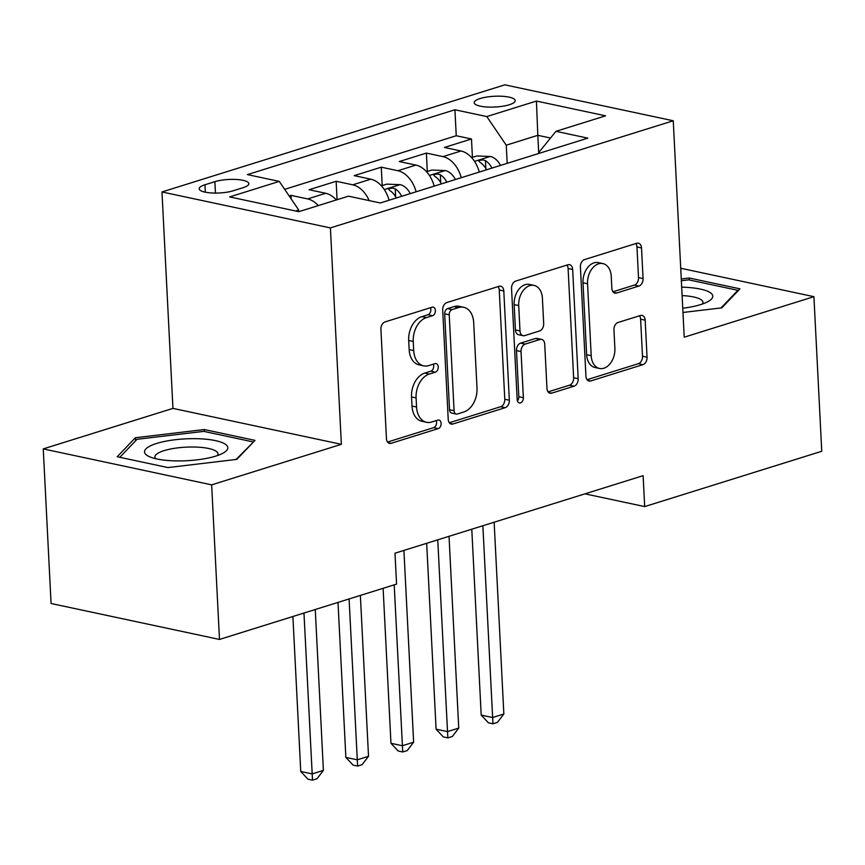 <?xml version="1.0" encoding="UTF-8"?>
<svg xmlns="http://www.w3.org/2000/svg" width="865" height="865" viewBox="0 0 865 865"><rect width="100%" height="100%" fill="white"/><g stroke="black" fill="none" stroke-linecap="round" stroke-linejoin="round"><path stroke-width="1.3" d="M435.398 310.492A4.412 3.038 102 0 0 433.224 307.151A4.412 3.038 102 0 0 432.089 307.216L385.033 321.921A6.293 4.336 102 0 0 380.914 329.37L386.45 438.62A6.293 4.336 102 0 0 389.564 443.399A6.293 4.336 102 0 0 391.185 443.302L438.231 428.608A4.412 3.038 102 0 0 441.118 423.385A4.412 3.038 102 0 0 438.944 420.044A4.412 3.038 102 0 0 437.809 420.109L431.711 422.012A20.155 13.872 102 0 1 426.521 422.293A20.155 13.872 102 0 1 416.562 407.015L416.097 397.911A20.155 13.872 102 0 1 429.289 374.058L435.376 372.155A4.412 3.038 102 0 0 438.263 366.944A4.412 3.038 102 0 0 436.079 363.603A4.412 3.038 102 0 0 434.944 363.657L428.856 365.56A20.155 13.872 102 0 1 423.666 365.852A20.155 13.872 102 0 1 413.708 350.574L413.243 341.47A20.155 13.872 102 0 1 426.423 317.617L432.522 315.714A4.412 3.038 102 0 0 435.398 310.492M423.666 365.852L419.114 364.879A20.155 13.872 102 0 1 409.156 349.601L408.691 340.496A20.155 13.872 102 0 1 421.871 316.644L427.97 314.741A4.412 3.038 102 0 0 430.846 309.519A4.412 3.038 102 0 0 430.424 307.735M387.563 442.047L433.679 427.634A4.412 3.038 102 0 0 436.565 422.423A4.412 3.038 102 0 0 436.144 420.628M426.521 422.293L421.969 421.331A20.155 13.872 102 0 1 412.01 406.042L411.545 396.938A20.155 13.872 102 0 1 424.737 373.085L430.824 371.193A4.412 3.038 102 0 0 433.711 365.971A4.412 3.038 102 0 0 433.289 364.176M480.14 98.534A20.533 5.385 -2.9 0 0 474.193 102.686A20.533 5.385 -2.9 0 0 487.017 107.011A20.533 5.385 -2.9 0 0 509.269 104.751A20.533 5.385 -2.9 0 0 515.205 100.61A20.533 5.385 -2.9 0 0 502.381 96.285A20.533 5.385 -2.9 0 0 480.14 98.534M638.943 286.045A6.293 4.336 102 0 0 643.063 278.595L641.516 247.941A6.293 4.336 102 0 0 638.402 243.173A6.293 4.336 102 0 0 636.781 243.26L584.524 259.587A6.293 4.336 102 0 0 580.404 267.036L585.94 376.286A6.293 4.336 102 0 0 589.054 381.065A6.293 4.336 102 0 0 590.676 380.978L642.922 364.652A6.293 4.336 102 0 0 647.052 357.202L645.171 320.169A6.293 4.336 102 0 0 642.057 315.401A6.293 4.336 102 0 0 640.435 315.487L618.075 322.472A6.293 4.336 102 0 0 613.955 329.933L614.885 348.292A16.846 11.602 102 0 1 599.521 368.468A16.846 11.602 102 0 1 591.195 355.688L587.551 283.763A16.846 11.602 102 0 1 602.916 263.587A16.846 11.602 102 0 1 611.241 276.368L611.847 288.348A6.293 4.336 102 0 0 614.961 293.127A6.293 4.336 102 0 0 616.583 293.04L638.943 286.045L634.391 285.082A6.293 4.336 102 0 0 638.511 277.622L636.964 246.968A6.293 4.336 102 0 0 635.851 243.552M684.215 337.199L813.922 296.673L821.75 451.271L644.685 506.587L643.117 475.674L394.991 553.2L396.559 584.113L219.494 639.44L211.655 484.854L341.361 444.329L330.398 227.906L673.251 120.776L684.215 337.199M503.798 290.975A6.293 4.336 102 0 0 500.684 286.196A6.293 4.336 102 0 0 499.062 286.293L446.805 302.609A6.293 4.336 102 0 0 442.685 310.07L448.221 419.32A6.293 4.336 102 0 0 451.335 424.099A6.293 4.336 102 0 0 452.957 424.001L505.214 407.675A6.293 4.336 102 0 0 509.334 400.225L503.798 290.975L499.246 290.002A6.293 4.336 102 0 0 498.132 286.575M515.67 281.103L567.916 264.776A6.293 4.336 102 0 1 569.538 264.679A6.293 4.336 102 0 1 572.652 269.458L578.188 378.708A6.293 4.336 102 0 1 574.068 386.168L551.708 393.153A6.293 4.336 102 0 1 550.086 393.24A6.293 4.336 102 0 1 546.972 388.471L544.723 344.162A6.293 4.336 102 0 0 541.609 339.383A6.293 4.336 102 0 0 539.987 339.469L525.152 344.108A6.293 4.336 102 0 0 521.033 351.558L523.368 397.695A4.412 3.038 102 0 1 519.357 402.971A4.412 3.038 102 0 1 517.173 399.63L511.55 288.553A6.293 4.336 102 0 1 515.67 281.103M472.42 157.365L471.49 138.995L444.426 147.45L461.034 150.997L442.988 156.63A25.669 17.354 72.6 0 1 461.25 177.682M427.31 171.465L426.38 153.083L399.306 161.539L415.924 165.085L397.878 170.729A25.669 17.354 72.6 0 1 416.13 191.781M382.2 185.553L381.27 167.183L354.196 175.638L370.815 179.185L352.769 184.818A25.669 17.354 72.6 0 1 369.171 200.594M337.08 199.653L336.15 181.282L309.086 189.738L325.694 193.284A25.669 17.354 72.6 0 1 336.344 199.956M233.172 190.787L243.097 187.683A19.895 5.222 -2.9 0 0 248.85 183.661A19.895 5.222 -2.9 0 0 236.426 179.477A19.895 5.222 -2.9 0 0 214.877 181.661L204.951 184.764A19.895 5.222 -2.9 0 0 199.199 188.775A19.895 5.222 -2.9 0 0 211.622 192.971A19.895 5.222 -2.9 0 0 233.172 190.787M330.398 227.906L161.982 191.954L504.846 84.835L673.251 120.776M471.49 138.995L456.244 135.74L454.925 109.769L247.412 174.6L279.265 181.401L298.728 210.022L298.814 211.676L229.647 196.906L279.265 181.401M454.925 109.769L486.79 116.57L536.419 101.064L605.597 115.824L555.968 131.329L587.832 138.13L380.319 202.972L348.454 196.171L298.825 211.676M291.224 198.982L291.04 195.371L307.648 198.918A25.669 17.354 72.6 0 1 318.298 205.6M336.15 181.282L352.769 184.818M381.27 167.183L397.878 170.729M426.38 153.083L442.988 156.63M456.244 135.74L284.671 189.349M291.04 195.371L289.159 195.955M538.744 153.473L537.825 135.318L506.252 145.19L507.171 163.334M298.728 210.022L295.625 210.995M341.361 444.329L172.946 408.388L43.25 448.903L211.655 484.854M43.25 448.903L51.078 603.5L219.494 639.44M813.922 296.673L680.723 268.247M172.946 408.388L161.982 191.954M584.956 493.85L644.685 506.587M550.529 138.032L537.825 135.318L536.419 101.064M539.079 153.365L539.025 152.186L555.968 131.329M389.066 200.237A25.669 17.354 -107.4 0 0 370.815 179.185M434.176 186.148A25.669 17.354 -107.4 0 0 415.924 165.085M479.286 172.049A25.669 17.354 -107.4 0 0 461.034 150.997M506.252 145.19L486.79 116.57M236.815 459.38L254.991 440.371L204.281 429.537L135.383 437.733L117.208 456.742L167.929 467.576L236.815 459.38M682.961 312.47L721.788 307.854L739.964 288.845L689.243 278.011L681.263 278.963M135.546 440.858L135.383 437.733M204.378 431.494L204.281 429.537M689.34 279.968L689.243 278.011M449.335 422.747L500.662 406.712A6.293 4.336 102 0 0 504.782 399.252L499.246 290.002M452.114 309.594A4.412 3.038 102 0 0 449.227 314.806L454.082 410.702A4.412 3.038 102 0 0 456.266 414.054A4.412 3.038 102 0 0 457.401 413.989L463.824 411.978A20.155 13.872 102 0 0 477.004 388.125L473.685 322.58A20.155 13.872 102 0 0 463.726 307.302A20.155 13.872 102 0 0 458.536 307.583L452.114 309.594L447.562 308.621A4.412 3.038 102 0 0 444.675 313.833L449.227 314.806M456.266 414.054L451.714 413.081A4.412 3.038 102 0 1 449.53 409.74L444.675 313.833M463.726 307.302L459.174 306.329A20.155 13.872 102 0 0 453.984 306.61L458.536 307.583M447.562 308.621L453.984 306.61M548.086 391.888L569.516 385.195A6.293 4.336 102 0 0 573.636 377.746L568.1 268.485A6.293 4.336 102 0 0 566.986 265.068M541.609 339.383L537.057 338.41A6.293 4.336 102 0 0 535.435 338.496L520.6 343.135A6.293 4.336 102 0 0 516.481 350.585L518.816 396.721L523.368 397.695M517.411 400.938A4.412 3.038 102 0 0 518.816 396.721M542.398 298.176A16.846 11.602 102 0 0 534.073 285.407A16.846 11.602 102 0 0 518.708 305.583L519.995 330.927A6.293 4.336 102 0 0 523.109 335.696A6.293 4.336 102 0 0 524.731 335.609L539.565 330.971A6.293 4.336 102 0 0 543.685 323.521L542.398 298.176M534.073 285.407L529.521 284.434A16.846 11.602 102 0 0 514.156 304.61L518.708 305.583M523.109 335.696L518.557 334.733A6.293 4.336 102 0 1 515.443 329.954L514.156 304.61M612.961 291.775L634.391 285.082M602.916 263.587L598.364 262.614A16.846 11.602 102 0 0 582.999 282.79L587.551 283.763M599.521 368.468L594.969 367.495A16.846 11.602 102 0 1 586.643 354.715L582.999 282.79M587.054 379.713L638.37 363.678A6.293 4.336 102 0 0 642.5 356.229L640.619 319.207A6.293 4.336 102 0 0 639.505 315.779M292.9 616.507L300.75 771.483L312.124 773.916L323.402 770.391L315.26 609.522M303.972 613.047L312.503 780.165L307.951 779.192L300.75 771.483M323.402 770.391L317.012 778.76L312.503 780.165M156.576 443.475A41.704 10.942 -2.9 0 0 149.677 456.796A41.704 10.942 -2.9 0 0 215.753 456.104A41.704 10.942 -2.9 0 0 223.17 453.076A41.704 10.942 -2.9 0 0 210.671 439.777A41.704 10.942 -2.9 0 0 156.576 443.475M217.396 455.563A31.573 8.282 -2.9 0 0 217.98 453.833A31.573 8.282 -2.9 0 0 198.258 447.183A31.573 8.282 -2.9 0 0 164.047 450.654A31.573 8.282 -2.9 0 0 154.911 457.023A31.573 8.282 -2.9 0 0 155.678 458.699M252.948 442.512L236.08 459.466M119.824 457.304L137.027 439.301L203.772 431.365L252.915 441.864M682.755 308.232A41.704 10.942 -2.9 0 0 708.132 301.55A41.704 10.942 -2.9 0 0 711.322 293.484A41.704 10.942 -2.9 0 0 681.685 287.169M702.358 304.037A31.573 8.282 -2.9 0 0 702.953 302.307A31.573 8.282 -2.9 0 0 701.839 300.285A31.573 8.282 -2.9 0 0 682.107 295.592M681.361 280.725L688.745 279.838L737.877 290.326L721.042 307.94M737.91 290.975L737.877 290.326M341.826 198.247L336.29 199.901M338.01 602.408L345.859 757.394L357.234 759.816L368.522 756.291L360.37 595.423M349.092 598.948L357.613 766.076L353.061 765.103L345.859 757.394M368.522 756.291L362.132 764.66L357.613 766.076M381.4 185.802L386.731 184.137L400.344 184.678A17.008 11.494 72.6 0 1 410.291 193.609M383.119 588.319L390.969 743.295L402.355 745.727L413.632 742.202L403.912 550.41M401.717 196.279A17.008 11.494 -107.4 0 0 395.229 188.84L392.905 188.116L389.488 188.483L388.644 189.294L389.812 190.538A17.008 11.494 72.6 0 1 396.311 197.977M394.202 584.859L402.733 751.977L398.181 751.004L390.969 743.295M413.632 742.202L407.242 750.571L402.733 751.977M426.521 171.713L431.84 170.048L445.464 170.578A17.008 11.494 72.6 0 1 455.412 179.509M426.672 543.307L436.09 729.195L447.464 731.628L458.742 728.103L449.032 536.322M446.837 182.191A17.008 11.494 -107.4 0 0 440.339 174.752L438.014 174.016L434.598 174.384L433.754 175.195L434.922 176.438A17.008 11.494 72.6 0 1 441.42 183.877M437.755 539.836L447.843 737.877L443.291 736.904L436.09 729.195M458.742 728.103L452.352 736.472L447.843 737.877M471.63 157.614L476.961 155.949L490.574 156.489A17.008 11.494 72.6 0 1 500.521 165.42M471.782 529.207L481.2 715.106L492.574 717.528L503.852 714.003L494.142 522.222M491.947 168.091A17.008 11.494 -107.4 0 0 485.449 160.652L483.135 159.928L479.707 160.295L478.875 161.095L480.043 162.35A17.008 11.494 72.6 0 1 486.53 169.789M482.865 525.747L492.953 723.789L488.401 722.816L481.2 715.106M503.852 714.003L497.462 722.372L492.953 723.789M325.694 193.284L307.648 198.918M205.329 192.192L204.951 184.764M215.45 193.079L214.877 181.661M421.871 316.644L426.423 317.617M408.691 340.496L413.243 341.47M409.156 349.601L413.708 350.574M430.824 371.193L435.376 372.155M424.737 373.085L429.289 374.058M411.545 396.938L416.097 397.911M412.01 406.042L416.562 407.015M433.679 427.634L438.231 428.608M388.115 442.653L391.185 443.302M427.97 314.741L432.522 315.714M504.782 399.252L509.334 400.225M500.662 406.712L505.214 407.675M449.897 423.353L452.957 424.001M449.53 409.74L454.082 410.702M568.1 268.485L572.652 269.458M573.636 377.746L578.188 378.708M569.516 385.195L574.068 386.168M548.637 392.494L551.708 393.153M535.435 338.496L539.987 339.469M520.6 343.135L525.152 344.108M516.481 350.585L521.033 351.558M515.443 329.954L519.995 330.927M613.512 292.381L616.583 293.04M586.643 354.715L591.195 355.688M640.619 319.207L645.171 320.169M642.5 356.229L647.052 357.202M638.37 363.678L642.922 364.652M587.605 380.319L590.676 380.978M636.964 246.968L641.516 247.941M638.511 277.622L643.063 278.595M400.008 184.656L384.309 189.565M395.629 196.744L395.229 188.84M445.118 170.567L429.418 175.465M440.739 182.656L440.339 174.752M490.228 156.468L474.539 161.377M485.849 168.556L485.449 160.652"/></g></svg>

